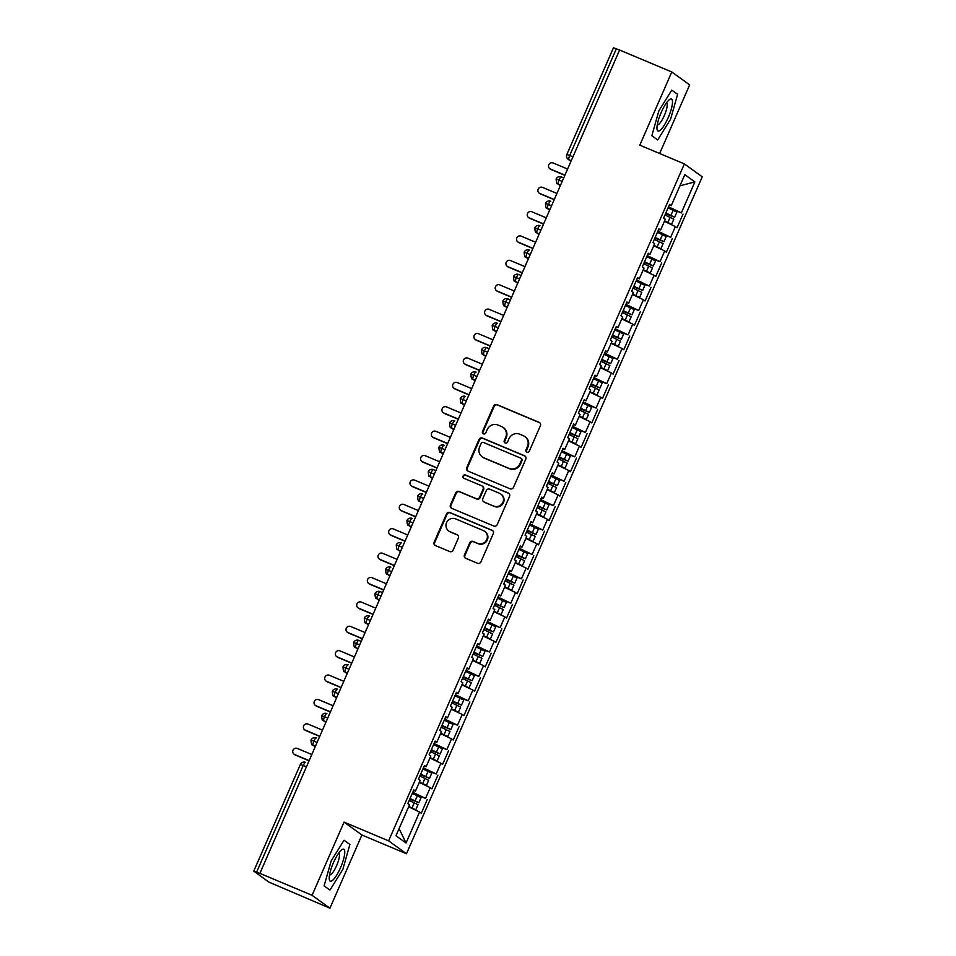 <?xml version="1.0" encoding="UTF-8"?>
<svg xmlns="http://www.w3.org/2000/svg" width="956" height="956" viewBox="0 0 956 956"><rect width="100%" height="100%" fill="white"/><g stroke="black" fill="none" stroke-linecap="round" stroke-linejoin="round"><path stroke-width="1.43" d="M526.923 452.164A1.828 1.769 -54.2 0 0 529.289 451.172L540.403 425.731A2.617 2.533 -54.2 0 0 539.112 422.349L497.012 404.639A2.617 2.533 -54.2 0 0 493.619 406.049L482.505 431.491A1.828 1.769 -54.2 0 0 483.413 433.857A1.828 1.769 -54.2 0 0 485.779 432.877L487.225 429.579A8.377 8.102 -54.2 0 1 498.052 425.062L501.565 426.543A8.377 8.102 -54.2 0 1 505.7 437.358L504.266 440.644A1.828 1.769 -54.2 0 0 505.174 443.01A1.828 1.769 -54.2 0 0 507.54 442.019L508.974 438.732A8.377 8.102 -54.2 0 1 519.813 434.215L523.314 435.697A8.377 8.102 -54.2 0 1 527.461 446.5L526.015 449.798A1.828 1.769 -54.2 0 0 526.923 452.164M464.449 554.922A2.617 2.533 -54.2 0 0 465.739 558.304L477.546 563.275A2.617 2.533 -54.2 0 0 480.94 561.853L493.284 533.603A2.617 2.533 -54.2 0 0 491.982 530.221L449.882 512.512A2.617 2.533 -54.2 0 0 446.5 513.922L434.155 542.183A2.617 2.533 -54.2 0 0 435.446 545.565L449.714 551.564A2.617 2.533 -54.2 0 0 453.096 550.154L458.378 538.061A2.617 2.533 -54.2 0 0 457.088 534.679L450.013 531.703A7.003 6.776 -54.2 0 1 446.894 521.976A7.003 6.776 -54.2 0 1 455.606 518.893L483.33 530.556A7.003 6.776 -54.2 0 1 486.449 540.271A7.003 6.776 -54.2 0 1 477.737 543.366L473.112 541.419A2.617 2.533 -54.2 0 0 469.731 542.829L464.449 554.922L464.986 555.317A2.617 2.533 -54.2 0 0 465.536 558.208M659.652 153.51L689.646 84.869L671.781 71.975L619.596 50.023L259.889 873.366L260.426 873.748L253.758 871.131L269.006 882.161L329.94 908.2L361.918 835.018L406.479 853.756L388.614 840.874L344.052 822.124L312.074 895.306L259.889 873.366M671.781 71.975L639.803 145.169L684.377 163.906L388.614 840.874M510.086 488.803A2.617 2.533 -54.2 0 0 513.468 487.393L525.812 459.131A2.617 2.533 -54.2 0 0 524.521 455.761L482.422 438.051A2.617 2.533 -54.2 0 0 479.028 439.461L466.683 467.711A2.617 2.533 -54.2 0 0 467.974 471.093L510.086 488.803M509.548 496.367L497.204 524.629A2.617 2.533 -54.2 0 1 493.822 526.039L451.71 508.329A2.617 2.533 -54.2 0 1 450.419 504.947L455.701 492.854A2.617 2.533 -54.2 0 1 459.083 491.444L476.16 498.626A2.617 2.533 -54.2 0 0 479.554 497.216L483.055 489.197A2.617 2.533 -54.2 0 0 481.764 485.815L463.983 478.335A1.828 1.769 -54.2 0 1 463.17 475.789A1.828 1.769 -54.2 0 1 465.453 474.989L508.257 492.985A2.617 2.533 -54.2 0 1 509.548 496.367M406.479 853.756L702.242 176.8L684.377 163.906M679.919 185.834L694.881 181.915L684.807 174.649L671.267 205.624L669.594 204.417L663.619 218.076L665.304 219.294L660.608 230.026L658.935 228.807L652.972 242.477L654.645 243.684L649.961 254.416L648.276 253.209L642.312 266.867L643.986 268.074L639.301 278.817L637.616 277.599L631.653 291.269L633.326 292.476L628.642 303.207L626.957 302L620.994 315.659L622.667 316.866L617.982 327.609L616.309 326.39L610.334 340.049L612.019 341.268L607.323 351.999L605.65 350.792L599.675 364.451L601.36 365.658L596.663 376.389L594.99 375.182L589.015 388.841L590.7 390.06L586.004 400.791L584.331 399.572L578.356 413.243L580.041 414.45L575.345 425.181L573.672 423.974L567.709 437.633L569.382 438.84L564.697 449.583L563.012 448.364L557.049 462.035L558.722 463.242L554.038 473.973L552.353 472.766L546.39 486.425L548.063 487.632L543.378 498.363L541.694 497.156L535.73 510.815L537.403 512.034L532.719 522.765L531.046 521.558L525.071 535.217L526.744 536.424L522.06 547.155L520.387 545.948L514.412 559.607L516.097 560.825L511.4 571.557L509.727 570.338L503.752 584.008L505.437 585.215L500.741 595.947L499.068 594.74L493.093 608.398L494.778 609.605L490.081 620.348L488.408 619.13L482.445 632.788L484.118 634.007L479.434 644.738L477.749 643.531L471.786 657.19L473.459 658.397L468.775 669.128L467.09 667.921L461.127 681.58L462.8 682.799L458.115 693.53L456.43 692.323L450.467 705.982L452.14 707.189L447.456 717.92L445.771 716.713L439.808 730.372L441.481 731.591L436.796 742.322L435.123 741.103L429.148 754.774L430.833 755.981L426.137 766.712L424.464 765.505L418.489 779.164L420.174 780.371L415.478 791.114L413.805 789.895L407.83 803.554L409.515 804.773L395.975 835.747L406.049 843.013L419.576 812.038L408.618 806.816M694.881 181.915L681.341 212.889L668.555 206.807M668.101 207.834L681.341 212.889M683.014 214.108L677.051 227.767L675.366 226.56L670.682 237.291L657.895 231.197M657.441 232.224L670.682 237.291M672.367 238.498L666.392 252.157L664.719 250.95L660.022 261.681L647.236 255.587M646.782 256.626L660.022 261.681M661.707 262.888L655.732 276.559L654.059 275.34L649.363 286.083L636.577 279.989M636.122 281.016L649.363 286.083M651.048 287.29L645.073 300.949L643.4 299.742L638.704 310.473L625.917 304.378M625.475 305.406L638.704 310.473M640.389 311.68L634.414 325.351L632.741 324.132L628.056 334.863L615.258 328.78M614.816 329.808L628.056 334.863M629.729 336.082L623.766 349.741L622.081 348.534L617.397 359.265L604.598 353.17M604.156 354.198L617.397 359.265M619.07 360.472L613.107 374.131L611.422 372.924L606.737 383.655L593.951 377.572M593.497 378.6L606.737 383.655M608.41 384.874L602.447 398.533L600.762 397.314L596.078 408.057L583.291 401.962M582.837 402.99L596.078 408.057M597.751 409.264L591.788 422.922L590.103 421.716L585.419 432.447L572.632 426.352M572.178 427.38L585.419 432.447M587.092 433.654L581.129 447.324L579.456 446.105L574.759 456.849L561.973 450.754M561.519 451.782L574.759 456.849M576.444 458.055L570.469 471.714L568.796 470.507L564.1 481.238L551.313 475.144M550.859 476.172L564.1 481.238M565.785 482.445L559.81 496.116L558.137 494.897L553.44 505.628L540.654 499.546M540.212 500.574L553.44 505.628M555.125 506.847L549.15 520.506L547.477 519.299L542.793 530.03L529.994 523.936M529.552 524.964L542.793 530.03M544.466 531.237L538.503 544.896L536.818 543.689L532.134 554.42L519.335 548.338M518.893 549.365L532.134 554.42M533.807 555.639L527.843 569.298L526.159 568.079L521.474 578.822L508.688 572.728M508.234 573.755L521.474 578.822M523.147 580.029L517.184 593.688L515.499 592.481L510.815 603.212L498.028 597.118M497.574 598.145L510.815 603.212M512.488 604.419L506.525 618.09L504.84 616.871L500.155 627.614L487.369 621.52M486.915 622.547L500.155 627.614M501.828 628.821L495.865 642.48L494.192 641.273L489.496 652.004L476.709 645.909M476.255 646.937L489.496 652.004M491.181 653.211L485.206 666.882L483.533 665.663L478.837 676.394L466.05 670.311M465.596 671.339L478.837 676.394M480.521 677.613L474.546 691.272L472.873 690.065L468.177 700.796L455.391 694.701M454.948 695.729L468.177 700.796M469.862 702.003L463.887 715.662L462.214 714.455L457.53 725.186L444.731 719.103M444.289 720.131L457.53 725.186M459.203 726.405L453.24 740.063L451.555 738.845L446.87 749.588L434.072 743.493M433.63 744.521L446.87 749.588M448.543 750.795L442.58 764.453L440.895 763.247L436.211 773.978L423.424 767.883M422.97 768.911L436.211 773.978M437.884 775.185L431.921 788.855L430.236 787.636L425.551 798.38L412.765 792.285M412.311 793.313L425.551 798.38M427.224 799.586L421.261 813.245L419.576 812.038M415.478 791.114L413.554 790.469M399.082 828.649L406.049 843.013M426.137 766.712L424.213 766.079M430.236 787.636L419.278 782.414M436.796 742.322L434.872 741.677M440.895 763.247L429.937 758.024M447.456 717.92L445.532 717.287M451.555 738.845L440.596 733.634M458.115 693.53L456.191 692.885M462.214 714.455L451.256 709.233M468.775 669.128L466.839 668.495M472.873 690.065L461.915 684.843M479.434 644.738L477.498 644.093M483.533 665.663L472.563 660.441M490.081 620.348L488.158 619.703M494.192 641.273L483.222 636.051M500.741 595.947L498.817 595.313M504.84 616.871L493.882 611.649M511.4 571.557L509.476 570.911M515.499 592.481L504.541 587.259M522.06 547.155L520.136 546.521M526.159 568.079L515.2 562.869M532.719 522.765L530.795 522.119M536.818 543.689L525.86 538.467M543.378 498.363L541.455 497.729M547.477 519.299L536.519 514.077M554.038 473.973L552.102 473.328M558.137 494.897L547.179 489.675M564.697 449.583L562.761 448.938M568.796 470.507L557.826 465.285M575.345 425.181L573.421 424.548M579.456 446.105L568.485 440.883M586.004 400.791L584.08 400.146M590.103 421.716L579.145 416.493M596.663 376.389L594.74 375.756M600.762 397.314L589.804 392.103M607.323 351.999L605.399 351.354M611.422 372.924L600.464 367.702M617.982 327.609L616.058 326.964M622.081 348.534L611.123 343.312M628.642 303.207L626.718 302.574M632.741 324.132L621.782 318.91M639.301 278.817L637.365 278.172M643.4 299.742L632.442 294.52M649.961 254.416L648.025 253.782M654.059 275.34L643.089 270.118M660.608 230.026L658.684 229.38M664.719 250.95L653.749 245.728M619.536 50.166L616.321 48.816L569.716 155.481L572.931 156.832M613.561 47.896L616.321 48.816M671.267 205.624L669.343 204.99M675.366 226.56L664.408 221.338M312.074 895.306L329.94 908.2M657.68 139.935L670.574 119.237L677.613 94.309L671.769 90.103L658.887 110.8L651.837 135.716L657.68 139.935L651.837 135.716L658.887 110.8L671.769 90.103L677.613 94.309L670.574 119.237L657.68 139.935M361.918 835.018L344.052 822.124M349.884 844.459L344.041 840.24L331.146 860.95L324.108 885.865L329.951 890.084L342.846 869.374L349.884 844.459L342.846 869.374L329.951 890.084L324.108 885.865L331.146 860.95L344.041 840.24L349.884 844.459M562.224 181.353L556.153 178.987A4.003 4.003 0 0 1 561.375 176.896A4.003 0.98 112.8 0 0 559.009 180.003A4.003 0.98 112.8 0 0 558.268 184.126L560.347 185.619M551.564 205.743L545.494 203.377A4.003 4.003 0 0 1 550.716 201.298A4.003 0.98 112.8 0 0 548.35 204.393A4.003 0.98 112.8 0 0 547.621 208.516L549.7 210.021M540.905 230.145L534.834 227.779A4.003 4.003 0 0 1 540.056 225.688A4.003 0.98 112.8 0 0 537.69 228.795A4.003 0.98 112.8 0 0 536.961 232.917L539.041 234.411M530.245 254.535L524.175 252.169A4.003 4.003 0 0 1 529.397 250.09A4.003 0.98 112.8 0 0 527.031 253.185A4.003 0.98 112.8 0 0 526.302 257.307L528.381 258.813M519.586 278.925L513.527 276.559A4.003 4.003 0 0 1 518.738 274.48A4.003 0.98 112.8 0 0 516.371 277.575A4.003 0.98 112.8 0 0 515.643 281.697L517.722 283.203M508.927 303.327L502.868 300.961A4.003 4.003 0 0 1 508.078 298.87A4.003 0.98 112.8 0 0 505.712 301.976A4.003 0.98 112.8 0 0 504.983 306.099L507.062 307.593M498.267 327.717L492.209 325.351A4.003 4.003 0 0 1 497.419 323.271A4.003 0.98 112.8 0 0 495.065 326.366A4.003 0.98 112.8 0 0 494.324 330.489L496.403 331.995M487.608 352.119L481.549 349.753A4.003 4.003 0 0 1 486.759 347.661L489.125 348.665L486.759 347.661A4.003 0.98 112.8 0 0 486.759 347.661A4.003 0.98 112.8 0 0 484.405 350.768A4.003 0.98 112.8 0 0 483.664 354.891L485.744 356.385M476.96 376.509L470.89 374.143A4.003 4.003 0 0 1 476.112 372.063A4.003 0.98 112.8 0 0 473.746 375.158A4.003 0.98 112.8 0 0 473.005 379.281L475.084 380.787M466.301 400.911L460.23 398.544A4.003 4.003 0 0 1 465.453 396.453A4.003 0.98 112.8 0 0 463.086 399.56A4.003 0.98 112.8 0 0 462.357 403.683L464.425 405.177M455.642 425.3L449.571 422.934A4.003 4.003 0 0 1 454.793 420.855L454.793 420.855A4.003 0.98 112.8 0 0 454.793 420.855A4.003 0.98 112.8 0 0 452.427 423.95A4.003 0.98 112.8 0 0 451.698 428.073L453.777 429.579M444.982 449.69L438.912 447.324A4.003 4.003 0 0 1 444.134 445.245A4.003 0.98 112.8 0 0 441.768 448.34A4.003 0.98 112.8 0 0 441.039 452.463L443.118 453.969M434.323 474.092L428.264 471.726A4.003 4.003 0 0 1 433.474 469.635A4.003 0.98 112.8 0 0 431.108 472.742A4.003 0.98 112.8 0 0 430.379 476.865L432.459 478.359M423.663 498.482L417.605 496.116A4.003 4.003 0 0 1 422.815 494.037A4.003 0.98 112.8 0 0 420.449 497.132A4.003 0.98 112.8 0 0 419.72 501.255L421.799 502.76M413.004 522.884L406.945 520.518A4.003 4.003 0 0 1 412.156 518.427A4.003 0.98 112.8 0 0 409.801 521.534A4.003 0.98 112.8 0 0 409.06 525.657L411.14 527.15M402.345 547.274L396.286 544.908A4.003 4.003 0 0 1 401.496 542.829L401.496 542.829A4.003 0.98 112.8 0 0 401.496 542.829A4.003 0.98 112.8 0 0 399.142 545.924A4.003 0.98 112.8 0 0 398.401 550.047L400.48 551.552M391.697 571.676L385.627 569.31A4.003 4.003 0 0 1 390.837 567.219A4.003 0.98 112.8 0 0 388.483 570.326A4.003 0.98 112.8 0 0 387.742 574.448L389.821 575.942M381.038 596.066L374.967 593.7A4.003 4.003 0 0 1 380.189 591.609A4.003 0.98 112.8 0 0 377.823 594.716A4.003 0.98 112.8 0 0 377.094 598.838L379.162 600.344M370.378 620.456L364.308 618.09A4.003 4.003 0 0 1 369.53 616.011L369.53 616.011A4.003 0.98 112.8 0 0 369.53 616.011A4.003 0.98 112.8 0 0 367.164 619.106A4.003 0.98 112.8 0 0 366.435 623.228L368.514 624.734M359.719 644.858L353.648 642.492A4.003 4.003 0 0 1 358.87 640.4A4.003 0.98 112.8 0 0 356.504 643.508A4.003 0.98 112.8 0 0 355.775 647.63L357.855 649.124M349.06 669.248L343.001 666.882A4.003 4.003 0 0 1 348.211 664.802A4.003 0.98 112.8 0 0 345.845 667.897A4.003 0.98 112.8 0 0 345.116 672.02L347.195 673.526M338.4 693.65L332.341 691.284A4.003 4.003 0 0 1 337.552 689.192A4.003 0.98 112.8 0 0 335.186 692.299A4.003 0.98 112.8 0 0 334.457 696.422L336.536 697.916M327.741 718.04L321.682 715.674A4.003 4.003 0 0 1 326.892 713.594A4.003 0.98 112.8 0 0 324.538 716.689A4.003 0.98 112.8 0 0 323.797 720.812L325.877 722.318M317.081 742.442L311.023 740.075A4.003 4.003 0 0 1 316.233 737.984A4.003 0.98 112.8 0 0 313.879 741.091A4.003 0.98 112.8 0 0 313.138 745.214L315.217 746.708M526.875 452.14A1.828 1.769 -54.2 0 1 526.565 450.18L527.999 446.894A8.377 8.102 -54.2 0 0 525.418 436.952L524.868 436.557M503.119 427.416L503.657 427.798A8.377 8.102 -54.2 0 1 506.238 437.74L504.804 441.039A1.828 1.769 -54.2 0 0 505.115 442.987M539.853 422.839A2.617 2.533 -54.2 0 0 539.662 422.743L497.55 405.033A2.617 2.533 -54.2 0 0 494.168 406.443L483.055 431.885A1.828 1.769 -54.2 0 0 483.366 433.833M525.262 456.239A2.617 2.533 -54.2 0 0 525.059 456.143L482.959 438.434A2.617 2.533 -54.2 0 0 479.577 439.844L467.233 468.105A2.617 2.533 -54.2 0 0 467.783 470.997M521.39 460.386A1.828 1.769 -54.2 0 0 520.482 458.02L483.521 442.485A1.828 1.769 -54.2 0 0 481.155 443.465L479.637 446.942A8.377 8.102 -54.2 0 0 483.772 457.757L509.034 468.38A8.377 8.102 -54.2 0 0 519.873 463.863L521.39 460.386L521.928 460.78A1.828 1.769 -54.2 0 0 521.367 458.605L520.829 458.211M482.218 456.884L482.768 457.267A8.377 8.102 -54.2 0 0 484.322 458.139L483.772 457.757M521.928 460.78L520.411 464.258A8.377 8.102 -54.2 0 1 509.584 468.763L484.322 458.139M482.242 486.09L482.792 486.485A2.617 2.533 -54.2 0 1 483.593 489.58L480.091 497.61A2.617 2.533 -54.2 0 1 476.709 499.02L459.633 491.838A2.617 2.533 -54.2 0 0 456.239 493.248L450.957 505.342A2.617 2.533 -54.2 0 0 451.507 508.234M508.998 493.475A2.617 2.533 -54.2 0 0 508.795 493.38L465.99 475.383A1.828 1.769 -54.2 0 0 463.935 478.323M493.882 506.083A7.003 6.776 -54.2 0 0 500.777 494.001A7.003 6.776 -54.2 0 0 499.474 493.272L489.711 489.161A2.617 2.533 -54.2 0 0 486.329 490.571L482.828 498.59A2.617 2.533 -54.2 0 0 484.118 501.972L494.419 506.465A7.003 6.776 -54.2 0 0 501.314 494.383L500.777 494.001M483.628 501.697L484.178 502.091A2.617 2.533 -54.2 0 0 484.656 502.366L484.118 501.972M494.419 506.465L484.656 502.366M484.632 531.285L485.17 531.667A7.003 6.776 -54.2 0 1 478.275 543.749L473.65 541.813A2.617 2.533 -54.2 0 0 470.268 543.223L464.986 555.317M448.711 530.974L449.26 531.369A7.003 6.776 -54.2 0 0 450.551 532.098L450.013 531.703M457.828 535.169A2.617 2.533 -54.2 0 0 457.625 535.073L450.551 532.098M492.734 530.711A2.617 2.533 -54.2 0 0 492.531 530.616L450.419 512.906A2.617 2.533 -54.2 0 0 447.038 514.316L434.693 542.578A2.617 2.533 -54.2 0 0 435.243 545.47M665.758 213.188L671.471 215.853L665.627 213.487M665.842 213.009L674.649 217.239L676.884 212.124L668.077 207.882M674.649 217.239L665.555 213.666M664.659 221.445L668.387 222.927L664.516 221.099M664.982 214.957L673.801 219.199L671.554 224.313L664.587 220.92M668.387 223.226L671.554 224.313M550.429 169.057L551.134 169.559A3.334 3.227 125.8 0 1 550.513 169.212L549.82 168.71A3.334 3.227 -54.2 0 0 550.429 169.057L564.924 175.151M567.589 169.045L553.094 162.95A3.334 3.227 -54.2 0 0 549.82 168.71M551.134 169.559L564.853 175.33M655.099 237.578L660.811 240.255L654.968 237.877M655.183 237.399L663.99 241.641L666.224 236.514L657.417 232.284M663.99 241.641L654.896 238.056M654 245.847L657.728 247.329L653.856 245.489M654.334 239.359L663.141 243.589L660.907 248.715L653.94 245.31M657.728 247.628L660.907 248.715M539.77 193.447L540.475 193.949A3.334 3.227 125.8 0 1 539.865 193.602L539.16 193.1A3.334 3.227 -54.2 0 0 539.77 193.447L554.265 199.541M556.93 193.447L542.434 187.352A3.334 3.227 -54.2 0 0 539.16 193.1M540.475 193.949L554.193 199.72M644.452 261.98L650.152 264.645L644.32 262.279M644.523 261.801L653.33 266.031L655.577 260.916L646.758 256.674M653.33 266.031L644.236 262.458M643.34 270.237L647.069 271.719L643.197 269.879M643.675 263.748L652.482 267.991L650.247 273.105L643.28 269.712M647.069 272.018L650.247 273.105M529.11 217.837L529.815 218.35A3.334 3.227 125.8 0 1 529.206 218.004L528.501 217.49A3.334 3.227 -54.2 0 0 529.11 217.837L543.617 223.943M546.282 217.837L531.775 211.742A3.334 3.227 -54.2 0 0 528.501 217.49M529.815 218.35L543.534 224.122M633.792 286.37L639.504 289.047L633.661 286.669M633.864 286.191L642.671 290.433L644.918 285.306L636.098 281.076M642.671 290.433L633.577 286.848M632.681 294.639L636.409 296.121L632.537 294.281M633.015 288.15L641.823 292.381L639.588 297.507L632.621 294.101M636.409 296.408L639.588 297.507M518.463 242.238L519.168 242.74A3.334 3.227 125.8 0 1 518.546 242.394L517.841 241.892A3.334 3.227 -54.2 0 0 518.463 242.238L532.958 248.333M535.623 242.238L521.128 236.132A3.334 3.227 -54.2 0 0 517.841 241.892M519.168 242.74L532.874 248.512M623.133 310.772L628.845 313.437L623.001 311.07M623.204 310.592L632.024 314.823L634.258 309.696L625.451 305.466M632.024 314.823L622.918 311.25M622.021 319.029L625.75 320.511L621.878 318.671M622.356 312.54L631.163 316.771L628.928 321.897L621.962 318.491M625.762 320.81L628.928 321.897M507.803 266.628L508.508 267.142A3.334 3.227 125.8 0 1 507.887 266.796L507.182 266.282A3.334 3.227 -54.2 0 0 507.803 266.628L522.299 272.723M524.964 266.628L510.468 260.534A3.334 3.227 -54.2 0 0 507.182 266.282M508.508 267.142L522.215 272.902M668.244 117.552A17.328 4.23 112.8 0 0 669.069 99.926A17.328 4.23 112.8 0 0 661.205 112.473A17.328 4.23 112.8 0 0 656.975 128.678A17.328 4.23 112.8 0 0 668.244 117.552M657.286 124.758A11.866 2.904 112.8 0 0 657.31 124.77A11.866 2.904 112.8 0 0 664.312 115.568A11.866 2.904 112.8 0 0 666.511 102.889A11.866 2.904 112.8 0 0 666.487 102.878M340.515 867.701A17.328 4.23 112.8 0 0 341.34 850.075A17.328 4.23 112.8 0 0 333.477 862.623A17.328 4.23 112.8 0 0 329.246 878.815A17.328 4.23 112.8 0 0 340.515 867.701M329.557 874.907A11.866 2.904 112.8 0 0 329.581 874.907A11.866 2.904 112.8 0 0 336.584 865.718A11.866 2.904 112.8 0 0 338.771 853.039A11.866 2.904 112.8 0 0 338.747 853.027M612.473 335.162L618.185 337.827L612.342 335.46M612.545 334.982L621.364 339.225L623.599 334.098L614.792 329.856M621.364 339.225L612.258 335.64M611.374 343.431L615.09 344.901L611.231 343.073M611.697 336.93L620.504 341.173L618.269 346.299L611.302 342.893M615.102 345.2L618.269 346.299M497.144 291.03L497.849 291.532A3.334 3.227 125.8 0 1 497.228 291.186L496.523 290.684A3.334 3.227 -54.2 0 0 497.144 291.03L511.639 297.125M514.304 291.03L499.809 284.924A3.334 3.227 -54.2 0 0 496.523 290.684M497.849 291.532L511.556 297.304M601.814 359.552L607.526 362.228L601.683 359.862M601.898 359.384L610.705 363.615L612.939 358.488L604.132 354.258M610.705 363.615L601.611 360.042M600.715 367.821L604.431 369.303L600.571 367.463M601.037 361.332L609.844 365.562L607.61 370.689L600.643 367.283M604.443 369.602L607.61 370.689M486.485 315.42L487.19 315.934A3.334 3.227 125.8 0 1 486.568 315.588L485.863 315.074A3.334 3.227 -54.2 0 0 486.485 315.42L500.98 321.515M503.645 315.42L489.149 309.326A3.334 3.227 -54.2 0 0 485.863 315.074M487.19 315.934L500.908 321.694M591.155 383.954L596.867 386.618L591.023 384.252M591.238 383.774L600.045 388.005L602.28 382.89L593.473 378.648M600.045 388.005L590.951 384.432M590.055 392.211L593.772 393.693L589.912 391.864M590.378 385.722L599.197 389.964L596.95 395.079L589.983 391.685M593.784 393.992L596.95 395.079M475.825 339.822L476.53 340.324A3.334 3.227 125.8 0 1 475.909 339.978L475.204 339.476A3.334 3.227 -54.2 0 0 475.825 339.822L490.32 345.917M492.985 339.81L478.49 333.716A3.334 3.227 -54.2 0 0 475.204 339.476M476.53 340.324L490.249 346.096M580.495 408.343L586.207 411.02L580.364 408.642M580.579 408.164L589.386 412.406L591.621 407.28L582.813 403.05M589.386 412.406L580.292 408.821M579.396 416.613L583.124 418.095L579.252 416.254M579.718 410.124L588.538 414.354L586.291 419.481L579.324 416.075M583.124 418.393L586.291 419.481M465.166 364.212L465.871 364.714A3.334 3.227 125.8 0 1 465.249 364.367L464.556 363.866A3.334 3.227 -54.2 0 0 465.166 364.212L479.661 370.307M482.326 364.212L467.831 358.118A3.334 3.227 -54.2 0 0 464.556 363.866M465.871 364.714L479.589 370.486M569.836 432.745L575.548 435.41L569.704 433.044M569.919 432.566L578.727 436.796L580.961 431.682L572.154 427.44M578.727 436.796L569.633 433.223M568.736 441.003L572.465 442.485L568.593 440.644M569.071 434.514L577.878 438.756L575.631 443.871L568.677 440.477M572.465 442.783L575.631 443.871M454.506 388.602L455.211 389.116A3.334 3.227 125.8 0 1 454.602 388.769L453.897 388.255A3.334 3.227 -54.2 0 0 454.506 388.602L469.002 394.709M471.666 388.602L457.171 382.508A3.334 3.227 -54.2 0 0 453.897 388.255M455.211 389.116L468.93 394.888M559.188 457.135L564.888 459.812L559.057 457.434M559.26 456.956L568.067 461.198L570.314 456.072L561.495 451.841M568.067 461.198L558.973 457.613M558.077 465.405L561.805 466.887L557.934 465.046M558.412 458.916L567.219 463.146L564.984 468.273L558.017 464.867M561.805 467.173L564.984 468.273M443.847 413.004L444.552 413.506A3.334 3.227 125.8 0 1 443.942 413.159L443.237 412.657A3.334 3.227 -54.2 0 0 443.847 413.004L458.354 419.098M461.019 413.004L446.512 406.898A3.334 3.227 -54.2 0 0 443.237 412.657M444.552 413.506L458.271 419.278M548.529 481.537L554.241 484.202L548.397 481.836M548.601 481.358L557.408 485.588L559.654 480.462L550.835 476.231M557.408 485.588L548.314 482.015M547.418 489.795L551.146 491.276L547.274 489.436M547.752 483.306L556.559 487.536L554.325 492.663L547.358 489.257M551.146 491.575L554.325 492.663M433.199 437.394L433.893 437.908A3.334 3.227 125.8 0 1 433.283 437.561L432.578 437.047A3.334 3.227 -54.2 0 0 433.199 437.394L447.695 443.488M450.36 437.394L435.864 431.299A3.334 3.227 -54.2 0 0 432.578 437.047M433.893 437.908L447.611 443.668M537.87 505.927L543.582 508.592L537.738 506.226M537.941 505.748L546.76 509.99L548.995 504.864L540.188 500.621M546.76 509.99L537.654 506.405M536.758 514.197L540.487 515.666L536.615 513.838M537.093 507.696L545.9 511.938L543.665 517.065L536.698 513.659M540.499 515.965L543.665 517.065M422.54 461.796L423.245 462.298A3.334 3.227 125.8 0 1 422.624 461.951L421.919 461.449A3.334 3.227 -54.2 0 0 422.54 461.796L437.035 467.89M439.7 461.796L425.205 455.689A3.334 3.227 -54.2 0 0 421.919 461.449M423.245 462.298L436.952 468.07M527.21 530.317L532.922 532.994L527.079 530.628M527.282 530.15L536.101 534.38L538.336 529.254L529.528 525.023M536.101 534.38L526.995 530.807M526.099 538.587L529.827 540.068L525.967 538.228M526.433 532.098L535.24 536.328L533.006 541.455L526.039 538.049M529.839 540.367L533.006 541.455M411.881 486.186L412.586 486.7A3.334 3.227 125.8 0 1 411.964 486.353L411.259 485.839A3.334 3.227 -54.2 0 0 411.881 486.186L426.376 492.28M429.041 486.186L414.546 480.091A3.334 3.227 -54.2 0 0 411.259 485.839M412.586 486.7L426.292 492.46M516.551 554.719L522.263 557.384L516.419 555.018M516.634 554.54L525.442 558.77L527.676 553.655L518.869 549.413M525.442 558.77L516.348 555.197M515.451 562.976L519.168 564.458L515.308 562.63M515.774 556.488L524.581 560.73L522.346 565.844L515.38 562.451M519.18 564.757L522.346 565.844M401.221 510.588L401.926 511.09A3.334 3.227 125.8 0 1 401.305 510.743L400.6 510.241A3.334 3.227 -54.2 0 0 401.221 510.588L415.717 516.682M418.381 510.576L403.886 504.481A3.334 3.227 -54.2 0 0 400.6 510.241M401.926 511.09L415.645 516.861M505.891 579.109L511.603 581.786L505.76 579.408M505.975 578.93L514.782 583.172L517.017 578.045L508.21 573.815M514.782 583.172L505.688 579.587M504.792 587.378L508.508 588.86L504.649 587.02M505.115 580.89L513.934 585.12L511.687 590.246L504.72 586.841M508.52 589.159L511.687 590.246M390.562 534.978L391.267 535.48A3.334 3.227 125.8 0 1 390.645 535.133L389.94 534.631A3.334 3.227 -54.2 0 0 390.562 534.978L405.057 541.072M407.722 534.978L393.227 528.883A3.334 3.227 -54.2 0 0 389.94 534.631M391.267 535.48L404.986 541.251M495.232 603.511L500.944 606.176L495.1 603.81M495.316 603.332L504.123 607.562L506.357 602.447L497.55 598.205M504.123 607.562L495.029 603.989M494.133 611.768L497.861 613.25L493.989 611.41M494.455 605.279L503.274 609.522L501.028 614.636L494.061 611.243M497.861 613.549L501.028 614.636M379.902 559.368L380.608 559.881A3.334 3.227 125.8 0 1 379.986 559.535L379.293 559.021A3.334 3.227 -54.2 0 0 379.902 559.368L394.398 565.474M397.063 559.368L382.567 553.273A3.334 3.227 -54.2 0 0 379.293 559.021M380.608 559.881L394.326 565.653M484.573 627.901L490.285 630.578L484.441 628.2M484.656 627.722L493.463 631.964L495.698 626.837L486.891 622.607M493.463 631.964L484.369 628.379M483.473 636.17L487.202 637.652L483.33 635.812M483.808 629.681L492.615 633.912L490.368 639.038L483.413 635.632M487.202 637.939L490.368 639.038M369.243 583.769L369.948 584.271A3.334 3.227 125.8 0 1 369.339 583.925L368.634 583.423A3.334 3.227 -54.2 0 0 369.243 583.769L383.738 589.864M386.403 583.769L371.908 577.663A3.334 3.227 -54.2 0 0 368.634 583.423M369.948 584.271L383.667 590.043M473.925 652.303L479.625 654.968L473.794 652.601M473.997 652.123L482.804 656.354L485.05 651.227L476.231 646.997M482.804 656.354L473.71 652.781M472.814 660.56L476.542 662.042L472.67 660.202M473.148 654.071L481.955 658.302L479.721 663.428L472.754 660.022M476.542 662.341L479.721 663.428M358.584 608.159L359.289 608.673A3.334 3.227 125.8 0 1 358.679 608.327L357.974 607.813A3.334 3.227 -54.2 0 0 358.584 608.159L373.091 614.254M375.756 608.159L361.249 602.065A3.334 3.227 -54.2 0 0 357.974 607.813M359.289 608.673L373.007 614.433M463.266 676.693L468.978 679.358L463.134 676.991M463.337 676.513L472.145 680.744L474.391 675.629L465.572 671.387M472.145 680.744L463.051 677.171M462.154 684.962L465.883 686.432L462.011 684.604M462.489 678.461L471.296 682.703L469.061 687.818L462.095 684.424M465.883 686.731L469.061 687.818M347.936 632.561L348.629 633.063A3.334 3.227 125.8 0 1 348.02 632.717L347.315 632.215A3.334 3.227 -54.2 0 0 347.936 632.561L362.432 638.656M365.096 632.549L350.601 626.455A3.334 3.227 -54.2 0 0 347.315 632.215M348.629 633.063L362.348 638.835M452.606 701.083L458.318 703.759L452.475 701.393M452.678 700.915L461.485 705.146L463.732 700.019L454.925 695.789M461.485 705.146L452.391 701.573M451.495 709.352L455.223 710.834L451.351 708.993M451.83 702.863L460.637 707.093L458.402 712.22L451.435 708.814M455.235 711.133L458.402 712.22M337.277 656.951L337.982 657.465A3.334 3.227 125.8 0 1 337.36 657.119L336.655 656.605A3.334 3.227 -54.2 0 0 337.277 656.951L351.772 663.046M354.437 656.951L339.942 650.857A3.334 3.227 -54.2 0 0 336.655 656.605M337.982 657.465L351.689 663.225M441.947 725.485L447.659 728.149L441.815 725.783M442.019 725.305L450.838 729.536L453.072 724.421L444.265 720.179M450.838 729.536L441.732 725.963M440.835 733.742L444.564 735.224L440.704 733.395M441.17 727.253L449.977 731.495L447.743 736.61L440.776 733.216M444.576 735.523L447.743 736.61M326.617 681.341L327.322 681.855A3.334 3.227 125.8 0 1 326.701 681.509L325.996 680.995A3.334 3.227 -54.2 0 0 326.617 681.341L341.113 687.448M343.778 681.341L329.282 675.247A3.334 3.227 -54.2 0 0 325.996 680.995M327.322 681.855L341.029 687.627M431.287 749.874L437 752.551L431.156 750.173M431.371 749.695L440.178 753.937L442.413 748.811L433.606 744.581M440.178 753.937L431.072 750.352M430.188 758.144L433.905 759.626L430.045 757.785M430.511 751.655L439.318 755.885L437.083 761.012L430.116 757.606M433.916 759.924L437.083 761.012M315.958 705.743L316.663 706.245A3.334 3.227 125.8 0 1 316.042 705.898L315.337 705.397A3.334 3.227 -54.2 0 0 315.958 705.743L330.453 711.838M333.118 705.743L318.623 699.649A3.334 3.227 -54.2 0 0 315.337 705.397M316.663 706.245L330.37 712.017M420.628 774.276L426.34 776.941L420.497 774.575M420.712 774.097L429.519 778.327L431.754 773.201L422.946 768.971M429.519 778.327L420.425 774.754M419.529 782.534L423.245 784.016L419.385 782.175M419.851 776.045L428.67 780.275L426.424 785.402L419.457 781.996M423.257 784.314L426.424 785.402M305.299 730.133L306.004 730.647A3.334 3.227 125.8 0 1 305.382 730.3L304.677 729.787A3.334 3.227 -54.2 0 0 305.299 730.133L319.794 736.24M322.459 730.133L307.963 724.039A3.334 3.227 -54.2 0 0 304.677 729.787M306.004 730.647L319.722 736.419M409.969 798.666L415.681 801.331L409.837 798.965M410.052 798.487L418.859 802.729L421.094 797.603L412.287 793.372M418.859 802.729L409.765 799.144M408.869 806.936L412.598 808.418L408.726 806.577M409.192 800.447L418.011 804.677L415.764 809.804L408.798 806.398M412.598 808.704L415.764 809.804M294.639 754.535L295.344 755.037A3.334 3.227 125.8 0 1 294.723 754.69L294.03 754.188A3.334 3.227 -54.2 0 0 294.639 754.535L309.135 760.629M311.799 754.535L297.304 748.428A3.334 3.227 -54.2 0 0 294.03 754.188M295.344 755.037L309.063 760.809M566.956 154.561L569.716 155.481A4.003 0.98 112.8 0 0 568.928 159.724L571.007 161.229M306.434 766.832L303.219 765.481L256.614 872.147M300.363 764.465A4.003 4.003 0 0 1 305.573 762.374L305.633 762.41A4.003 0.98 112.8 0 0 305.573 762.374A4.003 0.98 112.8 0 0 303.219 765.481L300.363 764.465L253.758 871.131M571.246 160.704L568.928 159.724A4.003 3.872 -54.2 0 1 568.187 159.317L570.971 161.313M561.423 176.932L563.729 177.9L561.375 176.896A4.003 0.98 112.8 0 1 561.423 176.932M560.586 185.094L558.268 184.126A4.003 3.872 -54.2 0 1 557.527 183.707L560.312 185.715M549.927 209.484L547.621 208.516A4.003 3.872 -54.2 0 1 546.868 208.097L549.652 210.105M539.268 233.885L536.961 232.917A4.003 3.872 -54.2 0 1 536.22 232.499L538.993 234.507M528.608 258.275L526.302 257.307A4.003 3.872 -54.2 0 1 525.561 256.889L528.333 258.897M521.104 275.471L518.738 274.48A4.003 0.98 112.8 0 1 518.785 274.503L521.092 275.483M517.949 282.677L515.643 281.697A4.003 3.872 -54.2 0 1 514.902 281.291L517.686 283.299M508.126 298.905L510.432 299.873L508.078 298.87A4.003 0.98 112.8 0 1 508.126 298.905M507.289 307.067L504.983 306.099A4.003 3.872 -54.2 0 1 504.242 305.681L507.027 307.689M496.63 331.469L494.324 330.489A4.003 3.872 -54.2 0 1 493.583 330.071L496.367 332.079M485.983 355.859L483.664 354.891A4.003 3.872 -54.2 0 1 482.923 354.473L485.708 356.48M475.323 380.249L473.005 379.281A4.003 3.872 -54.2 0 1 472.264 378.863L475.048 380.87M464.664 404.651L462.357 403.683A4.003 3.872 -54.2 0 1 461.605 403.265L464.389 405.272M454.004 429.041L451.698 428.073A4.003 3.872 -54.2 0 1 450.945 427.655L453.73 429.662M443.345 453.443L441.039 452.463A4.003 3.872 -54.2 0 1 440.298 452.057L443.07 454.064M433.522 469.671L435.828 470.639L433.474 469.635A4.003 0.98 112.8 0 1 433.522 469.671M432.686 477.833L430.379 476.865A4.003 3.872 -54.2 0 1 429.638 476.447L432.423 478.454M422.026 502.235L419.72 501.255A4.003 3.872 -54.2 0 1 418.979 500.836L421.763 502.844M411.367 526.625L409.06 525.657A4.003 3.872 -54.2 0 1 408.32 525.238L411.104 527.246M400.719 551.015L398.401 550.047A4.003 3.872 -54.2 0 1 397.66 549.628L400.445 551.636M390.06 575.416L387.742 574.448A4.003 3.872 -54.2 0 1 387.001 574.03L389.785 576.038M380.237 591.645L382.543 592.612L380.189 591.609A4.003 0.98 112.8 0 1 380.237 591.645M379.401 599.806L377.094 598.838A4.003 3.872 -54.2 0 1 376.341 598.42L379.126 600.428M368.741 624.208L366.435 623.228A4.003 3.872 -54.2 0 1 365.682 622.822L368.466 624.818M358.918 640.436L361.225 641.404L358.87 640.4A4.003 0.98 112.8 0 1 358.918 640.436M358.082 648.598L355.775 647.63A4.003 3.872 -54.2 0 1 355.035 647.212L357.807 649.22M347.422 673L345.116 672.02A4.003 3.872 -54.2 0 1 344.375 671.602L347.159 673.61M336.763 697.39L334.457 696.422A4.003 3.872 -54.2 0 1 333.716 696.004L336.5 698.011M326.104 721.78L323.797 720.812A4.003 3.872 -54.2 0 1 323.056 720.394L325.841 722.401M315.456 746.182L313.138 745.214A4.003 3.872 -54.2 0 1 312.397 744.796L315.181 746.803M670.108 217.275L667.874 222.401M673.203 210.201L670.957 215.327M659.449 241.665L657.214 246.791M662.544 234.59L660.309 239.717M648.789 266.067L646.555 271.193M651.884 258.992L649.65 264.119M638.142 290.457L635.895 295.583M641.225 283.382L638.99 288.509M627.483 314.859L625.236 319.973M630.566 307.784L628.331 312.899M616.823 339.249L614.577 344.375M619.906 332.174L617.672 337.301M606.164 363.65L603.929 368.765M609.259 356.576L607.012 361.691M595.504 388.04L593.27 393.167M598.599 380.966L596.353 386.093M584.845 412.43L582.61 417.557M587.94 405.356L585.693 410.483M574.186 436.832L571.951 441.959M577.281 429.758L575.046 434.872M563.526 461.222L561.292 466.349M566.621 454.148L564.387 459.274M552.867 485.624L550.632 490.739M555.962 478.55L553.727 483.664M542.219 510.014L539.973 515.141M545.302 502.94L543.068 508.066M531.56 534.416L529.313 539.531M534.643 527.33L532.408 532.456M520.9 558.806L518.666 563.932M523.984 551.731L521.749 556.858M510.241 583.196L508.006 588.322M513.336 576.121L511.09 581.248M499.582 607.598L497.347 612.712M502.677 600.523L500.43 605.638M488.922 631.988L486.688 637.114M492.017 624.913L489.783 630.04M478.263 656.39L476.028 661.504M481.358 649.315L479.123 654.43M467.604 680.78L465.369 685.906M470.699 673.705L468.464 678.832M456.956 705.17L454.709 710.296M460.039 698.095L457.805 703.222M446.297 729.571L444.05 734.698M449.38 722.497L447.145 727.624M435.637 753.961L433.403 759.088M438.72 746.887L436.486 752.014M424.978 778.363L422.743 783.478M428.073 771.289L425.826 776.403M414.318 802.753L412.084 807.88M417.414 795.679L415.167 800.805M613.465 47.8L566.86 154.466A4.003 4.003 0 0 0 568.187 159.317M557.527 183.707C556.846 184.341 556.392 182.775 556.153 178.987M546.868 208.097C546.187 208.743 545.733 207.165 545.494 203.377M536.22 232.499C535.527 233.133 535.073 231.567 534.834 227.779M525.561 256.889C524.88 257.534 524.414 255.957 524.175 252.169M514.902 281.291C514.22 281.924 513.754 280.359 513.527 276.559M504.242 305.681C503.561 306.326 503.095 304.749 502.868 300.961M493.583 330.071C492.902 330.716 492.448 329.139 492.209 325.351M482.923 354.473C482.242 355.106 481.788 353.541 481.549 349.753M472.264 378.863C471.583 379.508 471.129 377.931 470.89 374.143M461.605 403.265C460.923 403.898 460.469 402.333 460.23 398.544M450.945 427.655C450.264 428.3 449.81 426.723 449.571 422.934M440.298 452.057C439.617 452.69 439.151 451.113 438.912 447.324M429.638 476.447C428.957 477.092 428.491 475.514 428.264 471.726M418.979 500.836C418.298 501.482 417.832 499.904 417.605 496.116M408.32 525.238C407.638 525.872 407.184 524.306 406.945 520.518M397.66 549.628C396.979 550.274 396.525 548.696 396.286 544.908M387.001 574.03C386.32 574.664 385.865 573.098 385.627 569.31M376.341 598.42C375.66 599.065 375.206 597.488 374.967 593.7M365.682 622.822C365.001 623.455 364.547 621.878 364.308 618.09M355.035 647.212C354.353 647.857 353.887 646.28 353.648 642.492M344.375 671.602C343.694 672.247 343.228 670.67 343.001 666.882M333.716 696.004C333.035 696.637 332.569 695.072 332.341 691.284M323.056 720.394C322.375 721.039 321.921 719.462 321.682 715.674M312.397 744.796C311.716 745.429 311.262 743.864 311.023 740.075"/></g></svg>

